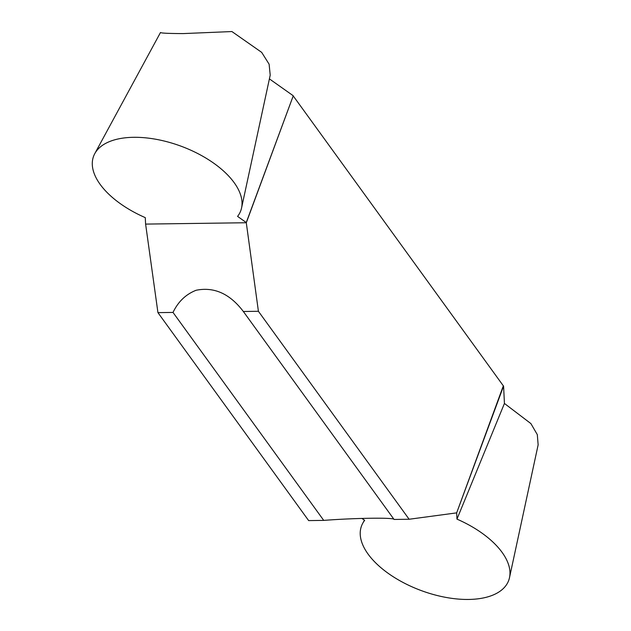 <?xml version="1.0" encoding="UTF-8"?>
<svg xmlns="http://www.w3.org/2000/svg" width="631" height="631" viewBox="0 0 631 631"><rect width="100%" height="100%" fill="white"/><g stroke="black" fill="none" stroke-linecap="round" stroke-linejoin="round"><path stroke-width="0.95" d="M456.97 519.124A78.473 39.832 -159.7 0 1 509.714 569.548A78.473 39.832 -159.7 0 1 468.581 599.45A78.473 39.832 -159.7 0 1 385.32 571.213A78.473 39.832 -159.7 0 1 364.671 520.362L361.91 518.406L364.671 520.362A78.473 39.832 -159.7 0 0 362.683 523.383A78.473 39.832 -159.7 0 0 387.86 573.098A78.473 39.832 -159.7 0 0 468.581 599.45A78.473 39.832 -159.7 0 0 509.501 577.68A78.473 39.832 -159.7 0 0 456.97 519.124L456.663 512.869L456.97 519.124L504.429 403.454L503.585 386.038L456.663 512.869L409.125 519.25L258.41 311.288L246.264 222.538L237.579 216.394A78.473 39.832 -159.7 0 0 241.563 207.962A78.473 39.832 -159.7 0 0 210.06 160.692A78.473 39.832 -159.7 0 0 133.669 137.306A78.473 39.832 -159.7 0 0 94.753 153.672A78.473 39.832 -159.7 0 0 145.28 217.632L145.58 223.887L157.939 312.637L308.654 520.599L323.727 520.394L173.012 312.432C178.139 301.705 185.837 294.314 196.107 290.268C214.106 286.64 229.85 293.715 243.337 311.485L258.41 311.288M145.832 224.092L246.303 222.743L293.218 95.912L503.333 385.841L456.663 512.869M293.218 95.912L246.264 222.538M293.178 95.707L269.398 78.883M157.939 312.637L173.012 312.432M94.753 153.664L160.487 32.512C161.023 33.159 168.587 33.522 183.195 33.585L231.916 31.55L261.684 52.373L269.114 64.196L270.21 75.136L241.563 207.978M323.727 520.394C354.985 517.964 394.761 517.428 394.052 519.447L243.337 311.485M394.052 519.447L409.125 519.25M509.493 577.688L538.14 444.855L537.312 434.649L530.9 423.598L504.429 403.454M364.418 520.181L362.683 523.383"/></g></svg>
